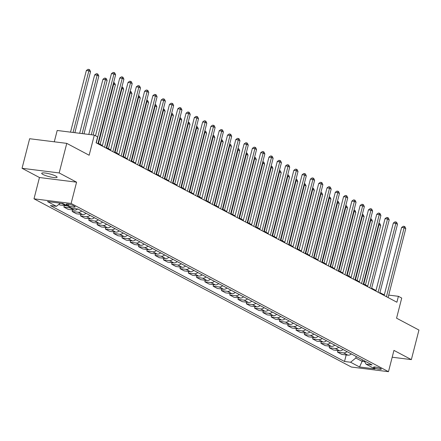 <?xml version="1.0" encoding="UTF-8"?>
<svg xmlns="http://www.w3.org/2000/svg" width="441" height="441" viewBox="0 0 441 441"><rect width="100%" height="100%" fill="white"/><g stroke="black" fill="none" stroke-linecap="round" stroke-linejoin="round"><path stroke-width="0.66" d="M55.82 176.08A7.938 1.389 -165.6 0 0 47.347 173.385A7.938 1.389 -165.6 0 0 41.708 173.302A7.938 1.389 -165.6 0 0 42.975 174.471A7.938 1.389 -165.6 0 0 51.448 177.166A7.938 1.389 -165.6 0 0 57.087 177.249A7.938 1.389 -165.6 0 0 55.82 176.08M380.666 368.555A3.969 0.695 -165.6 0 0 376.432 367.21A3.969 0.695 -165.6 0 0 373.61 367.166A3.969 0.695 -165.6 0 0 374.244 367.755A3.969 0.695 -165.6 0 0 378.477 369.1A3.969 0.695 -165.6 0 0 381.3 369.145A3.969 0.695 -165.6 0 0 380.666 368.555M33.996 198.814L351.356 367.033L388.477 371.686L71.117 203.466L33.996 198.814L39.458 177.519L76.58 182.172L59.171 172.944L22.05 168.291L39.458 177.519M22.05 168.291L29.641 138.722L66.767 143.369L89.148 155.238L94.313 135.128L57.192 130.475L54.282 141.809M392.192 357.221L411.359 359.619L418.95 330.044L396.564 318.182L401.729 298.072L398.41 296.313L388.719 295.101M59.171 172.944L66.767 143.369M94.313 135.128L97.626 136.881L96.11 142.796L396.894 302.228L398.41 296.313M66.861 204.784L68.322 205.556A3.848 0.673 -165.6 0 0 72.423 206.862A3.848 0.673 -165.6 0 0 75.157 206.906A3.848 0.673 -165.6 0 0 74.54 206.338L73.085 205.567A3.848 0.673 -165.6 0 0 68.978 204.26A3.848 0.673 -165.6 0 0 66.249 204.216A3.848 0.673 -165.6 0 0 66.861 204.784L67.06 204.018M60.312 203.185L56.437 206.322L50.368 205.561L344.515 361.477L346.191 354.95M56.437 206.322L47.479 201.576L62.931 203.516L71.889 208.262L77.958 209.023L372.105 364.933L366.036 364.172L374.993 368.919L359.542 366.984L350.584 362.237L344.515 361.477M76.58 182.172L71.117 203.466M411.359 359.619L393.945 350.391L388.477 371.686M384.387 294.555L383.361 294.428L379.938 292.615M376.002 290.525L371.647 288.216M367.711 286.132L363.356 283.822M359.421 281.738L355.066 279.429M351.13 277.345L346.775 275.035M342.839 272.946L338.484 270.642M334.548 268.552L330.193 266.248M326.257 264.159L321.902 261.849M317.967 259.766L313.612 257.456M309.676 255.372L305.321 253.062M301.385 250.979L297.03 248.669M293.094 246.58L288.739 244.275M284.803 242.186L280.454 239.882M276.513 237.793L272.163 235.483M268.222 233.399L263.872 231.09M259.931 229.006L255.582 226.696M251.64 224.607L247.291 222.303M243.349 220.213L239 217.909M235.059 215.82L230.709 213.51M226.773 211.426L222.418 209.117M218.482 207.033L214.128 204.723M210.192 202.64L205.837 200.33M201.901 198.241L197.546 195.936M193.61 193.847L189.255 191.543M185.319 189.454L180.964 187.144M177.028 185.06L172.674 182.75M168.738 180.667L164.383 178.357M160.447 176.273L156.092 173.963M152.156 171.874L147.801 169.57M143.865 167.481L139.51 165.177M135.574 163.087L131.22 160.778M127.284 158.694L122.929 156.384M118.993 154.3L114.638 151.991M110.702 149.901L106.347 147.597M102.411 145.508L98.056 143.204M362.502 359.845L362.116 361.35L364.701 361.675M356.201 356.504L355.815 358.009L362.116 361.35L359.542 366.984M383.223 294.979L383.361 294.428M62.55 203.466A4.961 3.952 117.9 0 1 61.69 203.466L60.202 203.279M351.323 353.919A4.961 3.952 117.9 0 1 347.883 355.159L341.814 354.399L337.503 352.116L337.9 350.556M343.032 349.526A4.961 3.952 117.9 0 1 339.592 350.766L333.523 350.005L329.212 347.723L329.614 346.157M334.741 345.132A4.961 3.952 117.9 0 1 331.301 346.372L325.232 345.612L320.921 343.324L321.324 341.764M326.45 340.733A4.961 3.952 117.9 0 1 323.01 341.979L316.941 341.218L312.63 338.931L313.033 337.371M318.159 336.34A4.961 3.952 117.9 0 1 314.72 337.586L308.65 336.825L304.34 334.537L304.742 332.977M309.869 331.946A4.961 3.952 117.9 0 1 306.429 333.187L300.36 332.426L296.049 330.144L296.451 328.584M301.578 327.553A4.961 3.952 117.9 0 1 298.138 328.793L292.069 328.032L287.758 325.75L288.16 324.19M293.287 323.159A4.961 3.952 117.9 0 1 289.847 324.4L283.778 323.639L279.467 321.357L279.87 319.791M284.996 318.76A4.961 3.952 117.9 0 1 281.556 320.006L275.487 319.245L271.176 316.958L271.579 315.398M276.705 314.367A4.961 3.952 117.9 0 1 273.266 315.613L267.196 314.852L262.886 312.564L263.288 311.004M268.415 309.973A4.961 3.952 117.9 0 1 264.975 311.214L258.906 310.458L254.595 308.171L254.997 306.611M260.124 305.58A4.961 3.952 117.9 0 1 256.684 306.82L250.615 306.06L246.304 303.777L246.706 302.217M251.839 301.186A4.961 3.952 117.9 0 1 248.393 302.427L242.324 301.666L238.013 299.384L238.416 297.824M243.548 296.793A4.961 3.952 117.9 0 1 240.102 298.033L234.033 297.273L229.722 294.985L230.125 293.425M235.257 292.394A4.961 3.952 117.9 0 1 231.812 293.64L225.742 292.879L221.432 290.591L221.834 289.031M226.966 288.001A4.961 3.952 117.9 0 1 223.521 289.246L217.452 288.486L213.141 286.198L213.543 284.638M218.675 283.607A4.961 3.952 117.9 0 1 215.236 284.847L209.161 284.087L204.85 281.805L205.252 280.244M210.385 279.214A4.961 3.952 117.9 0 1 206.945 280.454L200.87 279.693L196.559 277.411L196.962 275.851M202.094 274.82A4.961 3.952 117.9 0 1 198.654 276.06L192.579 275.3L188.268 273.018L188.671 271.452M193.803 270.427A4.961 3.952 117.9 0 1 190.363 271.667L184.294 270.906L179.978 268.619L180.38 267.059M185.512 266.028A4.961 3.952 117.9 0 1 182.072 267.274L176.003 266.513L171.687 264.225L172.089 262.665M177.221 261.634A4.961 3.952 117.9 0 1 173.782 262.88L167.712 262.119L163.402 259.832L163.798 258.272M168.931 257.241A4.961 3.952 117.9 0 1 165.491 258.481L159.422 257.72L155.111 255.438L155.508 253.878M160.64 252.847A4.961 3.952 117.9 0 1 157.2 254.088L151.131 253.327L146.82 251.045L147.217 249.485M152.349 248.454A4.961 3.952 117.9 0 1 148.909 249.694L142.84 248.933L138.529 246.651L138.926 245.086M144.058 244.055A4.961 3.952 117.9 0 1 140.618 245.301L134.549 244.54L130.238 242.252L130.635 240.692M135.767 239.661A4.961 3.952 117.9 0 1 132.328 240.907L126.258 240.147L121.948 237.859L122.344 236.299M127.477 235.268A4.961 3.952 117.9 0 1 124.037 236.508L117.968 235.753L113.657 233.465L114.054 231.905M119.186 230.875A4.961 3.952 117.9 0 1 115.746 232.115L109.677 231.354L105.366 229.072L105.763 227.512M110.895 226.481A4.961 3.952 117.9 0 1 107.455 227.721L101.386 226.961L97.075 224.678L97.472 223.118M102.604 222.088A4.961 3.952 117.9 0 1 99.164 223.328L93.095 222.567L88.784 220.28L89.181 218.719M94.313 217.689A4.961 3.952 117.9 0 1 90.874 218.934L84.804 218.174L80.494 215.886L80.896 214.326M86.023 213.295A4.961 3.952 117.9 0 1 82.583 214.541L76.514 213.78L72.203 211.493L72.605 209.933M77.644 208.979A4.961 3.952 117.9 0 1 74.292 210.142L68.223 209.381L63.912 207.099L64.314 205.539M67.087 205.715A4.961 3.952 117.9 0 1 66.001 205.749L59.932 204.988L58.818 204.398M71.067 207.827A4.961 3.952 117.9 0 1 69.981 207.86L63.912 207.099M81.712 211.013A4.961 3.952 117.9 0 1 78.272 212.253L72.203 211.493M90.003 215.406A4.961 3.952 117.9 0 1 86.563 216.647L80.494 215.886M98.293 219.8A4.961 3.952 117.9 0 1 94.854 221.04L88.784 220.28M106.584 224.193A4.961 3.952 117.9 0 1 103.144 225.439L97.075 224.678M114.875 228.587A4.961 3.952 117.9 0 1 111.435 229.833L105.366 229.072M123.166 232.986A4.961 3.952 117.9 0 1 119.726 234.226L113.657 233.465M131.457 237.379A4.961 3.952 117.9 0 1 128.017 238.62L121.948 237.859M139.747 241.773A4.961 3.952 117.9 0 1 136.308 243.013L130.238 242.252M148.038 246.166A4.961 3.952 117.9 0 1 144.598 247.407L138.529 246.651M156.329 250.56A4.961 3.952 117.9 0 1 152.889 251.805L146.82 251.045M164.62 254.953A4.961 3.952 117.9 0 1 161.18 256.199L155.111 255.438M172.911 259.352A4.961 3.952 117.9 0 1 169.471 260.592L163.402 259.832M181.201 263.746A4.961 3.952 117.9 0 1 177.762 264.986L171.687 264.225M189.492 268.139A4.961 3.952 117.9 0 1 186.052 269.379L179.978 268.619M197.783 272.532A4.961 3.952 117.9 0 1 194.343 273.778L188.268 273.018M206.074 276.926A4.961 3.952 117.9 0 1 202.628 278.172L196.559 277.411M214.365 281.325A4.961 3.952 117.9 0 1 210.919 282.565L204.85 281.805M222.655 285.718A4.961 3.952 117.9 0 1 219.21 286.959L213.141 286.198M230.946 290.112A4.961 3.952 117.9 0 1 227.501 291.352L221.432 290.591M239.231 294.505A4.961 3.952 117.9 0 1 235.792 295.746L229.722 294.985M247.522 298.899A4.961 3.952 117.9 0 1 244.082 300.145L238.013 299.384M255.813 303.292A4.961 3.952 117.9 0 1 252.373 304.538L246.304 303.777M264.104 307.691A4.961 3.952 117.9 0 1 260.664 308.932L254.595 308.171M272.395 312.085A4.961 3.952 117.9 0 1 268.955 313.325L262.886 312.564M280.685 316.478A4.961 3.952 117.9 0 1 277.246 317.718L271.176 316.958M288.976 320.872A4.961 3.952 117.9 0 1 285.536 322.112L279.467 321.357M297.267 325.265A4.961 3.952 117.9 0 1 293.827 326.511L287.758 325.75M305.558 329.659A4.961 3.952 117.9 0 1 302.118 330.904L296.049 330.144M313.849 334.058A4.961 3.952 117.9 0 1 310.409 335.298L304.34 334.537M322.139 338.451A4.961 3.952 117.9 0 1 318.7 339.691L312.63 338.931M330.43 342.844A4.961 3.952 117.9 0 1 326.99 344.085L320.921 343.324M338.721 347.238A4.961 3.952 117.9 0 1 335.281 348.484L329.212 347.723M347.012 351.631A4.961 3.952 117.9 0 1 343.572 352.877L337.503 352.116M350.584 362.237L355.815 358.009M364.205 360.744L366.036 364.172M96.259 142.878L113.954 73.95L115.614 74.832L97.913 143.755M95.499 135.756L111.446 73.636L113.954 73.95L114.092 72.583L114.759 72.936L115.614 74.832M111.446 73.636L113.089 72.456L114.092 72.583M74.865 132.691L90.532 71.69L88.873 70.808L86.364 70.494L70.532 132.146M86.364 70.494L88.007 69.314L89.01 69.441L88.873 70.808L73.041 132.46M89.01 69.441L89.677 69.794L90.532 71.69M104.55 147.272L122.245 78.349L123.904 79.226L106.204 148.148M102.268 146.065L119.737 78.035L122.245 78.349L122.383 76.977L123.05 77.329L123.904 79.226M119.737 78.035L121.38 76.855L122.383 76.977M112.841 151.665L130.536 82.743L132.195 83.619L114.495 152.542M110.559 150.458L128.028 82.428L130.536 82.743L130.674 81.376L131.341 81.723L132.195 83.619M128.028 82.428L129.671 81.249L130.674 81.376M121.132 156.059L138.827 87.136L140.486 88.013L122.785 156.941M118.85 154.852L136.319 86.822L138.827 87.136L138.965 85.769L139.632 86.122L140.486 88.013M136.319 86.822L137.961 85.642L138.965 85.769M83.994 133.832L98.823 76.084L97.163 75.207L94.655 74.893L79.661 133.292M94.655 74.893L96.298 73.708L97.301 73.834L97.163 75.207L82.169 133.606M97.301 73.834L97.968 74.187L98.823 76.084M93.117 134.974L107.113 80.477L105.454 79.601L102.946 79.286L88.784 134.433M102.946 79.286L104.589 78.107L105.592 78.228L105.454 79.601L91.293 134.748M105.592 78.228L106.259 78.581L107.113 80.477M100.14 144.306L115.404 84.87L113.745 83.994L98.486 143.43M113.618 82.594L114.544 82.974L115.404 84.87M113.883 82.627L113.745 83.994L113.276 83.933M129.422 160.452L147.118 91.53L148.777 92.412L131.076 161.334M127.14 159.245L144.609 91.215L147.118 91.53L147.255 90.162L147.917 90.515L148.777 92.412M144.609 91.215L146.252 90.036L147.255 90.162M108.431 148.7L123.695 89.264L122.036 88.387L106.772 147.823M121.909 86.987L122.835 87.373L123.695 89.264M122.174 87.02L122.036 88.387L121.567 88.327M137.713 164.846L155.408 95.923L157.068 96.805L139.367 165.728M135.431 163.639L152.9 95.609L155.408 95.923L155.546 94.556L156.208 94.909L157.068 96.805M152.9 95.609L154.543 94.429L155.546 94.556M116.722 153.093L131.986 93.663L130.327 92.781L115.062 152.217M130.2 91.381L131.126 91.767L131.986 93.663M130.464 91.414L130.327 92.781L129.858 92.726M145.999 169.245L163.699 100.322L165.358 101.198L147.658 170.121M143.722 168.038L161.191 100.008L163.699 100.322L163.837 98.949L164.499 99.302L165.358 101.198M161.191 100.008L162.834 98.823L163.837 98.949M125.012 157.492L140.271 98.056L138.617 97.174L123.353 156.61M138.491 95.774L139.417 96.16L140.271 98.056M138.755 95.807L138.617 97.174L138.149 97.119M154.289 173.638L171.99 104.715L173.649 105.592L155.949 174.515M152.013 172.431L169.482 104.401L171.99 104.715L172.128 103.343L172.789 103.696L173.649 105.592M169.482 104.401L171.125 103.222L172.128 103.343M133.303 161.886L148.562 102.45L146.908 101.573L131.644 161.004M146.781 100.168L147.707 100.554L148.562 102.45M147.046 100.201L146.908 101.573L146.44 101.513M162.58 178.032L180.281 109.109L181.935 109.985L164.239 178.908M160.304 176.824L177.773 108.795L180.281 109.109L180.419 107.742L181.08 108.089L181.935 109.985M177.773 108.795L179.415 107.615L180.419 107.742M141.594 166.279L156.853 106.843L155.199 105.967L139.935 165.403M155.072 104.567L155.998 104.947L156.853 106.843M155.337 104.6L155.199 105.967L154.73 105.906M170.871 182.425L188.572 113.502L190.225 114.379L172.53 183.307M168.594 181.218L186.063 113.188L188.572 113.502L188.709 112.135L189.371 112.488L190.225 114.379M186.063 113.188L187.706 112.008L188.709 112.135M149.885 170.673L165.143 111.237L163.49 110.36L148.226 169.796M163.363 108.96L164.289 109.34L165.143 111.237M163.628 108.993L163.49 110.36L163.021 110.3M179.162 186.819L196.862 117.896L198.516 118.778L180.821 187.701M176.885 185.611L194.354 117.582L196.862 117.896L197 116.529L197.662 116.882L198.516 118.778M194.354 117.582L195.997 116.402L197 116.529M158.176 175.066L173.434 115.636L171.781 114.754L156.516 174.189M171.654 113.354L172.58 113.739L173.434 115.636M171.918 113.387L171.781 114.754L171.312 114.693M187.453 191.218L205.153 122.289L206.807 123.171L189.112 192.094M185.176 190.005L202.645 121.975L205.153 122.289L205.291 120.922L205.953 121.275L206.807 123.171M202.645 121.975L204.288 120.795L205.291 120.922M166.466 179.459L181.725 120.029L180.071 119.147L164.807 178.583M179.945 117.747L180.871 118.133L181.725 120.029M180.209 117.78L180.071 119.147L179.597 119.092M195.743 195.611L213.444 126.688L215.098 127.565L197.403 196.488M193.467 194.404L210.936 126.374L213.444 126.688L213.582 125.316L214.243 125.668L215.098 127.565M210.936 126.374L212.579 125.194L213.582 125.316M174.757 183.858L190.016 124.423L188.357 123.541L173.098 182.976M188.235 122.14L189.161 122.526L190.016 124.423M188.5 122.174L188.357 123.541L187.888 123.486M204.034 200.005L221.735 131.082L223.389 131.958L205.693 200.881M201.757 198.797L219.227 130.768L221.735 131.082L221.873 129.715L222.534 130.062L223.389 131.958M219.227 130.768L220.869 129.588L221.873 129.715M183.048 188.252L198.307 128.816L196.647 127.94L181.389 187.37M196.526 126.534L197.452 126.92L198.307 128.816M196.791 126.567L196.647 127.94L196.179 127.879M212.325 204.398L230.02 135.475L231.679 136.352L213.984 205.274M210.048 203.191L227.512 135.161L230.02 135.475L230.163 134.108L230.825 134.455L231.679 136.352M227.512 135.161L229.16 133.981L230.163 134.108M191.339 192.645L206.597 133.21L204.938 132.333L189.68 191.769M204.817 130.933L205.743 131.313L206.597 133.21M205.082 130.966L204.938 132.333L204.47 132.272M220.616 208.791L238.311 139.869L239.97 140.751L222.275 209.673M218.339 207.584L235.803 139.554L238.311 139.869L238.454 138.502L239.116 138.854L239.97 140.751M235.803 139.554L237.451 138.375L238.454 138.502M199.63 197.039L214.888 137.603L213.229 136.727L197.97 196.162M213.108 135.326L214.034 135.712L214.888 137.603M213.372 135.359L213.229 136.727L212.76 136.666M228.907 213.185L246.602 144.262L248.261 145.144L230.566 214.067M226.63 211.978L244.094 143.948L246.602 144.262L246.745 142.895L247.407 143.248L248.261 145.144M244.094 143.948L245.742 142.768L246.745 142.895M207.92 201.432L223.179 142.002L221.52 141.12L206.261 200.556M221.399 139.72L222.325 140.106L223.179 142.002M221.663 139.753L221.52 141.12L221.051 141.065M237.197 217.584L254.892 148.656L256.552 149.538L238.857 218.46M234.921 216.371L252.384 148.341L254.892 148.656L255.036 147.288L255.697 147.641L256.552 149.538M252.384 148.341L254.033 147.162L255.036 147.288M216.211 205.831L231.47 146.395L229.811 145.513L214.552 204.949M229.689 144.113L230.615 144.499L231.47 146.395M229.954 144.146L229.811 145.513L229.342 145.458M245.488 221.977L263.183 153.055L264.843 153.931L247.147 222.854M243.212 220.77L260.675 152.74L263.183 153.055L263.327 151.682L263.988 152.035L264.843 153.931M260.675 152.74L262.323 151.561L263.327 151.682M224.502 210.225L239.761 150.789L238.101 149.912L222.843 209.343M237.98 148.507L238.906 148.893L239.761 150.789M238.245 148.54L238.101 149.912L237.633 149.852M253.779 226.371L271.474 157.448L273.133 158.325L255.438 227.247M251.502 225.164L268.966 157.134L271.474 157.448L271.617 156.081L272.279 156.428L273.133 158.325M268.966 157.134L270.614 155.954L271.617 156.081M232.793 214.618L248.051 155.182L246.392 154.306L231.134 213.736M246.271 152.9L247.197 153.286L248.051 155.182M246.536 152.933L246.392 154.306L245.924 154.245M262.07 230.764L279.765 161.841L281.424 162.718L263.729 231.646M259.793 229.557L277.257 161.527L279.765 161.841L279.908 160.474L280.57 160.827L281.424 162.718M277.257 161.527L278.905 160.348L279.908 160.474M241.084 219.012L256.342 159.576L254.683 158.699L239.424 218.135M254.562 157.299L255.488 157.68L256.342 159.576M254.826 157.332L254.683 158.699L254.214 158.639M270.361 235.158L288.056 166.235L289.715 167.117L272.02 236.04M268.084 233.951L285.548 165.921L288.056 166.235L288.199 164.868L288.861 165.221L289.715 167.117M285.548 165.921L287.196 164.741L288.199 164.868M249.374 223.405L264.633 163.969L262.974 163.093L247.715 222.529M262.853 161.693L263.779 162.079L264.633 163.969M263.117 161.726L262.974 163.093L262.505 163.032M278.651 239.551L296.346 170.628L298.006 171.51L280.311 240.433M276.375 238.344L293.838 170.314L296.346 170.628L296.49 169.261L297.151 169.614L298.006 171.51M293.838 170.314L295.487 169.135L296.49 169.261M257.665 227.799L272.924 168.368L271.265 167.486L256.006 226.922M271.143 166.086L272.069 166.472L272.924 168.368M271.408 166.119L271.265 167.486L270.796 167.431M286.942 243.95L304.637 175.027L306.297 175.904L288.601 244.827M284.666 242.743L302.129 174.713L304.637 175.027L304.781 173.655L305.442 174.008L306.297 175.904M302.129 174.713L303.777 173.528L304.781 173.655M265.956 232.198L281.215 172.762L279.555 171.88L264.297 231.316M279.434 170.48L280.36 170.865L281.215 172.762M279.693 170.513L279.555 171.88L279.087 171.825M295.233 248.344L312.928 179.421L314.587 180.297L296.892 249.22M292.956 247.136L310.42 179.107L312.928 179.421L313.071 178.048L313.733 178.401L314.587 180.297M310.42 179.107L312.068 177.927L313.071 178.048M274.247 236.591L289.505 177.155L287.846 176.279L272.588 235.709M287.725 174.873L288.651 175.259L289.505 177.155M287.984 174.906L287.846 176.279L287.378 176.218M303.524 252.737L321.219 183.814L322.878 184.691L305.183 253.614M301.242 251.53L318.711 183.5L321.219 183.814L321.357 182.447L322.024 182.795L322.878 184.691M318.711 183.5L320.353 182.32L321.357 182.447M282.538 240.984L297.796 181.549L296.137 180.672L280.878 240.108M296.016 179.272L296.942 179.652L297.796 181.549M296.275 179.305L296.137 180.672L295.668 180.612M311.815 257.131L329.51 188.208L331.169 189.084L313.474 258.013M309.532 255.923L327.002 187.894L329.51 188.208L329.648 186.841L330.315 187.193L331.169 189.084M327.002 187.894L328.644 186.714L329.648 186.841M290.828 245.378L306.087 185.942L304.428 185.066L289.169 244.501M304.307 183.665L305.233 184.046L306.087 185.942M304.566 183.699L304.428 185.066L303.959 185.005M320.105 261.524L337.8 192.601L339.46 193.483L321.765 262.406M317.823 260.317L335.292 192.287L337.8 192.601L337.938 191.234L338.605 191.587L339.46 193.483M335.292 192.287L336.935 191.107L337.938 191.234M299.119 249.771L314.378 190.341L312.719 189.459L297.46 248.895M312.592 188.059L313.523 188.445L314.378 190.341M312.856 188.092L312.719 189.459L312.25 189.398M328.396 265.923L346.091 196.995L347.751 197.877L330.055 266.799M326.114 264.71L343.583 196.68L346.091 196.995L346.229 195.628L346.896 195.98L347.751 197.877M343.583 196.68L345.226 195.501L346.229 195.628M307.405 254.165L322.669 194.735L321.009 193.853L305.751 253.288M320.883 192.452L321.814 192.838L322.669 194.735M321.147 192.485L321.009 193.853L320.541 193.797M336.687 270.316L354.382 201.394L356.041 202.27L338.346 271.193M334.405 269.109L351.874 201.079L354.382 201.394L354.52 200.021L355.187 200.374L356.041 202.27M351.874 201.079L353.517 199.9L354.52 200.021M315.695 258.564L330.959 199.128L329.3 198.246L314.042 257.682M329.173 196.846L330.105 197.232L330.959 199.128M329.438 196.879L329.3 198.246L328.832 198.191M344.978 274.71L362.673 205.787L364.332 206.664L346.632 275.586M342.696 273.503L360.165 205.473L362.673 205.787L362.811 204.42L363.478 204.767L364.332 206.664M360.165 205.473L361.807 204.293L362.811 204.42M323.986 262.957L339.25 203.522L337.591 202.645L322.332 262.075M337.464 201.239L338.396 201.625L339.25 203.522M337.729 201.272L337.591 202.645L337.122 202.584M353.269 279.103L370.964 210.181L372.623 211.057L354.922 279.98M350.986 277.896L368.455 209.866L370.964 210.181L371.102 208.814L371.769 209.161L372.623 211.057M368.455 209.866L370.098 208.687L371.102 208.814M332.277 267.351L347.541 207.915L345.882 207.038L330.623 266.474M345.755 205.638L346.687 206.019L347.541 207.915M346.02 205.671L345.882 207.038L345.413 206.978M361.559 283.497L379.254 214.574L380.914 215.456L363.213 284.379M359.277 282.29L376.746 214.26L379.254 214.574L379.392 213.207L380.059 213.56L380.914 215.456M376.746 214.26L378.389 213.08L379.392 213.207M340.568 271.744L355.832 212.308L354.173 211.432L338.914 270.868M354.046 210.032L354.977 210.418L355.832 212.308M354.31 210.065L354.173 211.432L353.704 211.371M369.85 287.89L387.545 218.968L389.205 219.85L371.504 288.772M367.568 286.683L385.037 218.653L387.545 218.968L387.683 217.6L388.35 217.953L389.205 219.85M385.037 218.653L386.68 217.474L387.683 217.6M348.859 276.138L364.123 216.707L362.463 215.825L347.205 275.261M362.337 214.425L363.263 214.811L364.123 216.707M362.601 214.458L362.463 215.825L361.995 215.77M378.141 292.289L395.836 223.361L397.495 224.243L379.795 293.166M375.859 291.077L393.328 223.047L395.836 223.361L395.974 221.994L396.635 222.347L397.495 224.243M393.328 223.047L394.971 221.867L395.974 221.994M357.149 280.537L372.413 221.101L370.754 220.219L355.49 279.655M370.627 218.819L371.554 219.205L372.413 221.101M370.892 218.852L370.754 220.219L370.286 220.164M386.432 296.683L404.127 227.76L405.786 228.636L388.086 297.559M384.15 295.476L401.619 227.446L404.127 227.76L404.265 226.387L404.926 226.74L405.786 228.636M401.619 227.446L403.261 226.266L404.265 226.387M365.44 284.93L380.704 225.494L379.045 224.618L363.781 284.048M378.918 223.212L379.844 223.598L380.704 225.494M379.183 223.245L379.045 224.618L378.576 224.557M66.001 205.749L61.69 203.466M74.292 210.142L69.981 207.86M82.583 214.541L78.272 212.253M90.874 218.934L86.563 216.647M99.164 223.328L94.854 221.04M107.455 227.721L103.144 225.439M115.746 232.115L111.435 229.833M124.037 236.508L119.726 234.226M132.328 240.907L128.017 238.62M140.618 245.301L136.308 243.013M148.909 249.694L144.598 247.407M157.2 254.088L152.889 251.805M165.491 258.481L161.18 256.199M173.782 262.88L169.471 260.592M182.072 267.274L177.762 264.986M190.363 271.667L186.052 269.379M198.654 276.06L194.343 273.778M206.945 280.454L202.628 278.172M215.236 284.847L210.919 282.565M223.521 289.246L219.21 286.959M231.812 293.64L227.501 291.352M240.102 298.033L235.792 295.746M248.393 302.427L244.082 300.145M256.684 306.82L252.373 304.538M264.975 311.214L260.664 308.932M273.266 315.613L268.955 313.325M281.556 320.006L277.246 317.718M289.847 324.4L285.536 322.112M298.138 328.793L293.827 326.511M306.429 333.187L302.118 330.904M314.72 337.586L310.409 335.298M323.01 341.979L318.7 339.691M331.301 346.372L326.99 344.085M339.592 350.766L335.281 348.484M347.883 355.159L343.572 352.877M68.669 204.2L68.322 205.556"/></g></svg>
